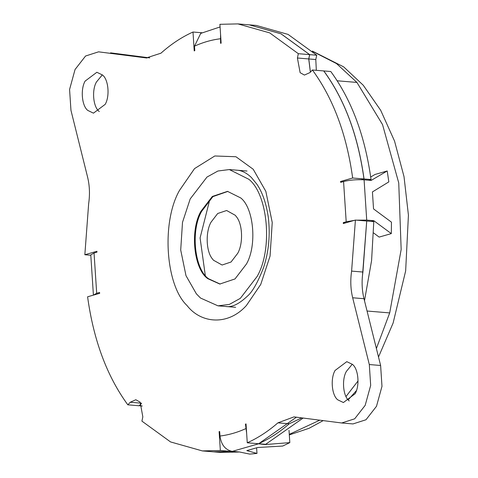 <?xml version="1.0" encoding="UTF-8"?>
<svg xmlns="http://www.w3.org/2000/svg" width="478" height="478" viewBox="0 0 478 478"><rect width="100%" height="100%" fill="white"/><g stroke="black" fill="none" stroke-linecap="round" stroke-linejoin="round"><path stroke-width="0.72" d="M200.533 298.045L196.392 293.862L185.984 275.651L180.708 250.006L182.5 222.336L190.19 198.944L206.986 177.057L217.938 171.005L229.332 169.559L248.835 179.28C267.943 194.188 273.004 249.044 257.134 276.457L240.338 298.35L229.38 304.402L217.986 305.842L200.533 298.045M207.936 278.734C194.038 269.694 189.581 230.91 200.897 211.348L212.322 196.464L227.522 191.367L240.781 197.976C253.776 208.109 257.218 245.411 246.421 264.053L235.003 278.943L219.802 284.04L207.936 278.734M220.155 284.063L208.641 278.794C194.743 269.747 190.292 230.97 201.608 211.407L212.865 196.649L227.875 191.397M237.757 253.262C243.302 243.487 242.722 224.086 236.293 216.582L235.278 215.297L226.638 210.505L217.699 213.505L210.977 222.258C205.438 232.033 206.012 251.434 212.441 258.939L213.463 260.223L222.097 265.015L231.035 262.022L237.757 253.262M205.391 276.2L200.091 237.907L209.203 201.967M99.287 111.541L99.101 111.368C93.252 107.042 91.591 90.378 96.425 82.031L102.34 74.837M87.791 110.424C81.935 106.098 80.28 89.434 85.114 81.093L96.861 72.274L102.525 75.01C108.375 79.33 110.036 96 105.202 104.341L93.455 113.161L87.791 110.424M349.221 400.923L349.042 400.749C343.186 396.423 341.531 379.759 346.365 371.412L352.28 364.218M337.731 399.805C331.875 395.479 330.22 378.815 335.054 370.468L346.795 361.655L352.465 364.391C358.315 368.711 359.97 385.376 355.136 393.723L343.395 402.542L337.731 399.805M247.263 442.789L258.574 443.733C269.198 438.965 279.415 432.315 289.226 423.795L277.915 422.851C268.104 431.377 257.887 438.021 247.263 442.789L246.027 423.896L245.459 424.153L246.051 424.207M255.688 443.494L265.075 444.576L289.817 442.616L282.749 446.046L257.678 447.504L246.809 450.617L256.979 453.431L249.731 454.1L239.305 451.955L232.236 451.369C225.305 449.935 221.218 444.827 219.982 436.038L219.689 431.538L219.109 431.604L219.701 431.658M141.566 403.187L139.146 405.768L127.835 404.824C106.994 376.311 93.58 340.3 87.594 296.802L99.687 293.337L99.567 292.458L96.687 293.283L93.413 295.135L90.778 254.894L94.052 253.011L96.687 293.283M94.052 253.011L96.932 252.187L96.938 251.279L84.845 254.744L88.651 203.718C90.007 194.438 89.649 185.548 87.576 177.045L70.959 110.334L69.573 89.494L75.046 69.519L85.562 56.016L98.564 51.833L146.262 57.934L160.931 53.201M160.829 53.195L160.841 53.279C171.1 44.125 181.813 37.039 192.993 32.026L194.223 50.919L194.791 50.656L194.498 46.163L200.724 33.4L220.077 26.947M220.555 34.249L220.561 43.277L221.141 43.211L219.904 24.312L237.907 23.9L269.688 32.88L298.338 53.691L297.412 57.999L300.13 72.686L304.432 75.07L310.019 72.542L312.415 69.991C333.256 98.504 346.675 134.515 352.662 178.013L340.569 181.479L343.031 181.682M340.569 181.479L340.689 182.357L343.568 181.532C349.794 179.985 356.636 179.423 364.087 179.836L371.155 180.421L387.216 170.963L388.829 181.897L372.428 191.923L373.533 208.904L391.464 222.162L391.309 233.605L373.79 220.693L366.716 220.107L356.552 220.167M387.216 170.963L375.039 174.452L370.695 177.027M373.611 232.947L379.132 237.094L391.309 233.605M369.309 364.541L370.671 385.388L365.18 405.35L354.67 418.818L341.692 422.982L353.003 423.926L365.981 419.756L376.491 406.294L381.982 386.332L380.619 365.485L369.309 364.541L352.674 297.77C350.607 289.262 350.249 280.371 351.605 271.098L355.411 220.071L343.318 223.537L343.318 222.623L345.785 222.832M231.651 451.298L213.66 451.853L202.349 450.915L170.562 441.935L141.912 421.124L142.832 416.858L140.15 402.153L135.818 399.745L130.255 402.243L127.835 404.824M231.716 451.31L213.696 451.859M142.307 406.031L139.188 405.726M139.218 405.774L141.213 403.647M258.64 443.704L265.643 444.319L303.148 418.041M366.722 221.039L362.539 274.916M296.438 417.175L258.646 443.739M310.383 72.16L308.722 58.943L309.648 54.635L298.338 53.691M237.907 23.9L249.217 24.844L281.004 33.819L309.648 54.635M361.398 179.692L363.973 178.957C357.986 135.453 344.572 99.448 323.726 70.929L312.415 69.991M310.425 72.112L308.794 58.949L309.72 54.641L281.07 33.824L249.283 24.85L256.286 25.43L288.073 34.41L316.717 55.221L309.72 54.641M361.482 179.698L364.039 178.963L371.042 179.543L368.687 180.218M371.042 179.543C365.055 136.045 351.641 100.033 330.794 71.521L323.797 70.935C344.638 99.454 358.052 135.459 364.039 178.963M354.401 220.364L346.197 221.798L343.568 181.532M245.459 424.153L246.642 433.277M316.322 70.314L315.797 59.529L316.717 55.221M366.793 221.021L373.79 221.601L371.579 260.624L364.493 300.752M231.728 451.453L238.725 452.033L220.728 452.445L213.732 451.859M371.322 221.398L373.79 220.693M343.318 222.623L346.197 221.798M256.614 447.868L256.979 453.431M289.017 430.308L289.817 442.616M265.057 444.271L265.075 444.576M380.619 365.485L363.985 298.714C361.918 290.206 361.559 281.315 362.916 272.042L351.605 271.098M355.411 220.071L366.722 221.015L362.916 272.042M289.226 423.795L301.821 417.868M277.915 422.851L293.994 416.882L341.692 422.982M98.564 51.833L99.239 51.905M149.745 57.886L110.555 52.843M219.109 431.604L220.346 450.503L202.349 450.915M192.993 32.026L202.134 32.785M84.845 254.744L90.778 255.234M352.662 178.013L363.973 178.957M220.346 450.503L231.657 451.447M376.389 348.498L389.695 312.911L401.161 249.486L398.742 182.925L382.543 124.597L356.935 82.431L336.524 63.592L312.773 51.475M367.056 311.029L389.695 312.911M337.205 80.788L356.935 82.431M289.28 434.353L319.776 420.18M346.006 396.513L358.046 380.942M260.743 284.434L246.433 305.472C228.137 325.942 201.059 323.702 187.041 305.544C165.466 285.324 161.325 221.995 179.513 190.381L194.54 168.603L214.801 155.977L235.941 156.742L253.215 169.266L265.84 191.361L272.239 222.479L270.07 256.047L260.743 284.434M364.087 179.836L366.716 220.107M220.268 38.778C211.587 39.853 202.995 42.315 194.498 46.163M219.982 436.038C228.663 434.956 237.255 432.5 245.758 428.652M258.006 443.984L232.236 451.369M315.797 59.529L308.794 58.949M147.063 57.987L145.455 57.85M363.985 298.714L352.674 297.77M308.722 58.943L297.412 57.999M140.891 403.133L130.255 402.243M229.332 169.559L247.006 171.034M235.66 307.312L217.986 305.842M225.765 306.488C231.752 307.533 238.904 304.139 247.228 296.306C252.282 292.142 257.714 282.594 263.527 267.674C268.827 251.643 270.405 234.728 268.254 216.934C266.144 203.054 262.332 192.114 256.811 184.126L251.35 177.463C246.558 172.916 241.814 170.497 237.112 170.21M312.331 51.074L343.688 66.878L363.25 85.239L380.715 110.346L394.547 141.088L404.018 176.645L408.427 215.16L405.655 270.895L393.119 323.026L378.504 357.006M356.415 390.598L348.199 399.859M323.188 420.616L309.075 428.294L289.315 434.908"/></g></svg>
